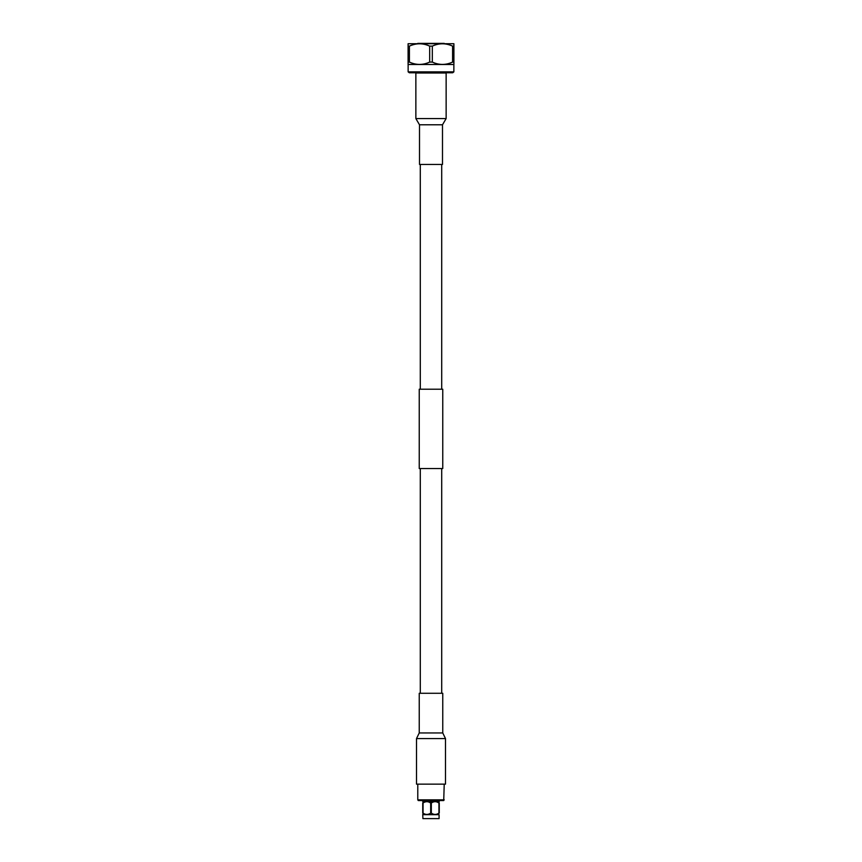 <?xml version="1.0" encoding="UTF-8"?>
<svg xmlns="http://www.w3.org/2000/svg" width="862" height="862" viewBox="0 0 862 862"><rect width="100%" height="100%" fill="white"/><g stroke="black" fill="none" stroke-linecap="round" stroke-linejoin="round"><path stroke-width="1.29" d="M441.71 693.285L441.71 468.529M441.71 389.204L441.71 164.448M420.29 693.285L420.29 468.529M420.29 389.204L420.29 164.448M442.766 468.529L419.234 468.529L419.234 389.204L442.766 389.204L442.766 468.529M422.919 818.631L439.081 818.631L422.919 818.631L422.736 814.45M439.081 818.631L439.081 814.665L422.919 814.665M438.941 813.146L439.264 813.146C439.264 814.859 439.264 814.859 439.264 813.146C439.264 814.859 439.264 814.859 439.264 813.146L439.264 802.975C439.264 801.261 439.264 801.261 439.264 802.975C439.264 801.261 439.264 801.261 439.264 802.975L438.941 802.975C436.409 801.261 433.866 801.261 431.323 802.975L431.323 813.146C433.855 814.859 436.398 814.859 438.941 813.146L438.941 802.975L437.109 802.037M428.845 802.037L430.677 802.975C428.145 801.261 425.602 801.261 423.059 802.975L422.736 802.975C422.736 801.261 422.736 801.261 422.736 802.975C422.736 801.261 422.736 801.261 422.736 802.975L422.736 813.146C422.736 814.859 422.736 814.859 422.736 813.146L423.059 813.146C425.591 814.859 428.134 814.859 430.677 813.146L431.323 813.146M439.264 801.671L422.736 801.671M430.677 813.146L430.677 802.975L431.323 802.975M433.155 802.037L434.017 801.789M435.127 801.671L436.247 801.789M423.059 802.975L423.059 813.146M424.891 802.037L425.753 801.789M426.873 801.671L427.983 801.789M444.221 799.85L417.779 799.85L418.275 800.55L443.725 800.55L444.221 784.14M416.508 738.583L445.492 738.583L445.492 784.14L416.508 784.14L416.508 738.583L419.234 732.948L442.766 732.948L442.766 693.285L419.234 693.285L419.234 732.948M417.779 43.369L444.221 43.369L417.779 43.714M408.092 43.757L408.092 46.117L408.135 43.714L453.865 43.714L453.908 46.117L453.908 43.757M453.908 64.445L453.908 62.086L453.865 64.488L408.135 64.488L408.092 62.086L408.092 64.445M452.679 72.774L409.321 72.774L408.135 71.869L453.865 71.869L452.679 72.774M408.135 64.488L408.135 71.869M453.865 64.488L453.865 71.869M446.139 73.001L415.861 73.001L415.861 118.568L446.139 118.568L446.139 73.001M419.503 124.785L419.503 164.448L442.497 164.448L442.497 124.785L419.503 124.785L415.861 118.568M429.685 46.117L429.685 62.086L432.315 62.086L432.315 46.117L429.685 46.117C422.94 43.014 416.184 43.014 409.407 46.117L408.092 46.117L408.092 62.086L409.407 62.086L409.407 46.117M409.407 62.086C416.152 65.189 422.908 65.189 429.685 62.086M453.908 62.086L453.908 46.117L452.593 46.117L452.593 62.086L453.908 62.086M452.593 46.117C445.848 43.014 439.092 43.014 432.315 46.117M432.315 62.086C439.06 65.189 445.816 65.189 452.593 62.086M425.451 801.444L425.451 800.55M436.549 801.444L436.549 800.55M445.492 738.583L442.766 732.948M417.779 784.14L417.779 799.85M442.497 124.785L446.139 118.568"/></g></svg>
